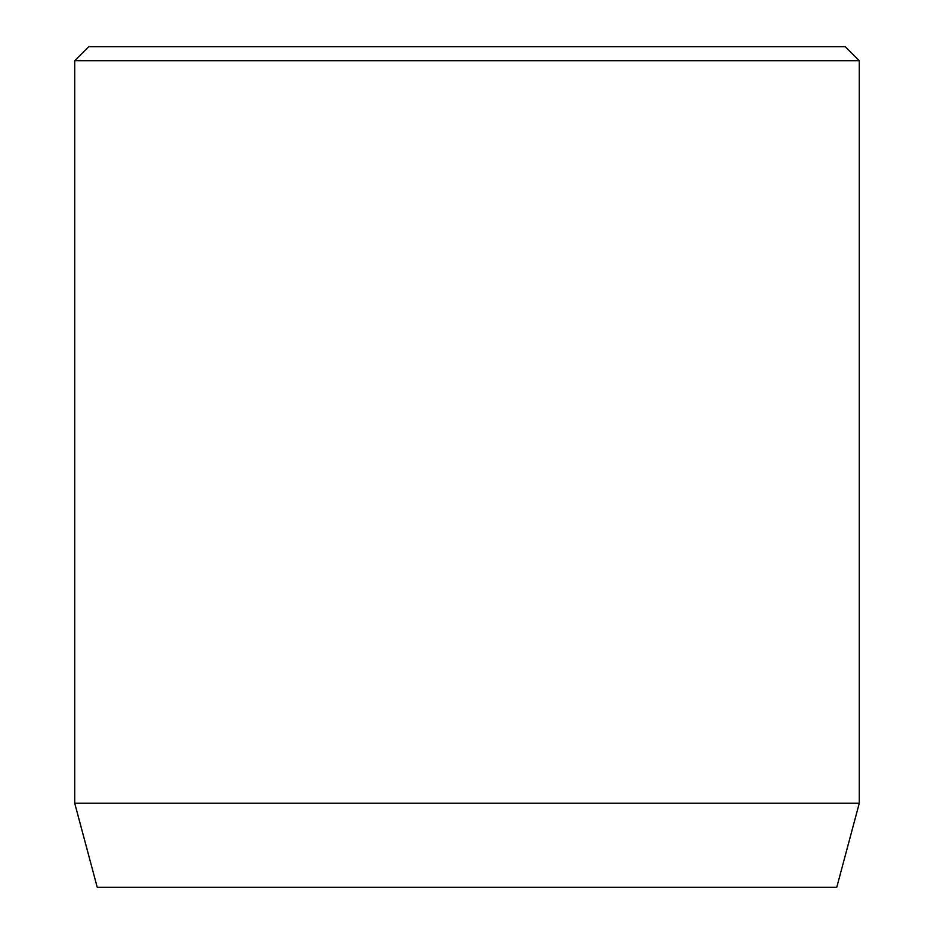 <?xml version="1.0" encoding="UTF-8"?>
<svg xmlns="http://www.w3.org/2000/svg" width="934" height="934" viewBox="0 0 934 934"><rect width="100%" height="100%" fill="white"/><g stroke="black" fill="none" stroke-linecap="round" stroke-linejoin="round"><path stroke-width="1.4" d="M859.28 803.24L74.72 803.24L97.241 887.3L836.759 887.3L859.28 803.24L859.28 60.71L74.72 60.71L88.73 46.7L845.27 46.7L859.28 60.71M74.72 803.24L74.72 60.71"/></g></svg>
